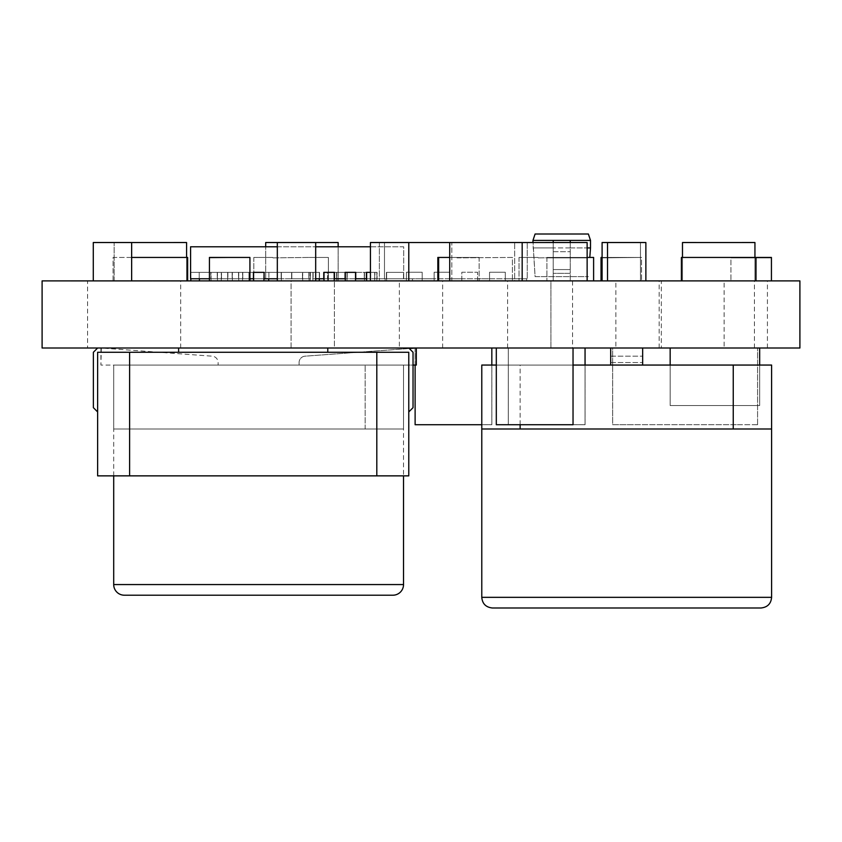 <?xml version="1.0" encoding="UTF-8"?>
<svg xmlns="http://www.w3.org/2000/svg" width="842" height="842" viewBox="0 0 842 842"><rect width="100%" height="100%" fill="white"/><g stroke="black" fill="none" stroke-linecap="round" stroke-linejoin="round"><path stroke-width="0.63" stroke-dasharray="4.21 3.16" d="M492.433 607.998L760.947 607.998M642.667 348.009L610.703 348.009L642.667 348.009L610.703 348.009L610.703 365.06L481.782 365.06L481.782 428.988L771.598 428.988L626.69 428.988L771.598 428.988L771.598 365.06L610.703 365.06L642.667 365.06L642.667 348.009L642.667 365.06L610.703 365.06L642.667 365.06L610.703 365.06L610.703 348.009L642.667 348.009L642.667 365.06M113.702 475.867L113.702 365.06L403.528 365.06L403.528 428.988L113.702 428.988L403.528 428.988L113.702 428.988L403.528 428.988L403.528 475.867M572.56 348.009L507.61 348.009L550.91 348.009L550.91 280.891L572.56 280.891L507.61 280.891L550.91 280.891L550.91 348.009L572.56 348.009L572.56 280.891M291.09 348.009L291.09 280.891L334.39 280.891L291.09 280.891L334.39 280.891L291.09 280.891L291.09 348.009L334.39 348.009L334.39 280.891L334.39 348.009L291.09 348.009M399.35 348.009L442.65 348.009L399.35 348.009L399.35 280.891L442.65 280.891L399.35 280.891M442.65 348.009L442.65 280.891M724.12 348.009L767.42 348.009L724.12 348.009L724.12 280.891L767.42 280.891L724.12 280.891M767.42 348.009L767.42 280.891M615.86 348.009L659.17 348.009L615.86 348.009L615.86 280.891L659.17 280.891L615.86 280.891M659.17 348.009L659.17 280.891M507.61 348.009L507.61 280.891M661.328 348.009L754.432 348.009L661.328 348.009L661.328 280.891L754.432 280.891L661.328 280.891M754.432 348.009L754.432 280.891M87.568 348.009L180.672 348.009L87.568 348.009L87.568 280.891L180.672 280.891L87.568 280.891M180.672 348.009L180.672 280.891M253.453 272.366L253.453 278.755L242.801 278.755L242.801 272.366L253.453 272.366L211.047 272.366L211.047 280.891L263.904 280.891L211.047 280.891L211.047 272.366L263.904 272.366L210.837 272.366L210.837 278.755L209.426 278.755M190.808 280.891L190.808 272.366L190.808 280.891L190.808 272.366L190.808 280.891L190.808 272.366L190.808 280.891L190.808 272.366L190.808 280.891L310.245 280.891L190.808 280.891L190.808 272.366L199.438 272.366L190.808 272.366L199.438 272.366L190.808 272.366L199.438 272.366L190.808 272.366L199.438 272.366L190.808 272.366L199.438 272.366L190.808 272.366L190.808 278.755M248.979 280.891L238.749 280.891L238.749 272.366L248.979 272.366L238.749 272.366L238.749 280.891L248.979 280.891L248.979 272.366L248.979 280.891M319.307 280.891L309.077 280.891L309.077 272.366L319.307 272.366L309.077 272.366L309.077 280.891L319.307 280.891L319.307 272.366L319.307 278.755M374.711 280.891L364.481 280.891L364.481 272.366L374.711 272.366L364.481 272.366L364.481 280.891L374.711 280.891L374.711 272.366L374.711 280.891M370.343 280.891L327.727 280.891L327.727 272.366L370.343 272.366L327.727 272.366L327.727 280.891L370.343 280.891L370.343 272.366L370.343 280.891M403.486 280.891L386.646 280.891L386.646 272.366L403.486 272.366L386.646 272.366L403.486 272.366L386.646 272.366L403.486 272.366L386.646 272.366L403.486 272.366L386.646 272.366L403.486 272.366L386.646 272.366L403.486 272.366L386.646 272.366L403.486 272.366L386.646 272.366L403.486 272.366L386.646 272.366L386.646 280.891L386.646 272.366L386.646 280.891L386.646 272.366L386.646 280.891L386.646 272.366L386.646 280.891L386.646 272.366L386.646 280.891L386.646 272.366L386.646 280.891L386.646 272.366L386.646 280.891L386.646 272.366L386.646 280.891L403.486 280.891L386.646 280.891L403.486 280.891L386.646 280.891L403.486 280.891L386.646 280.891L403.486 280.891L386.646 280.891L403.486 280.891L386.646 280.891L403.486 280.891L386.646 280.891L403.486 280.891L386.646 280.891L403.486 280.891L403.486 272.366L403.486 280.891M422.189 280.891L526.618 280.891L385.11 280.891L422.189 280.891L422.189 278.755L527.25 278.755L505.305 278.755L505.305 272.24L489.539 272.24L489.539 278.755L477.603 278.755L477.603 272.24L461.826 272.24L461.826 278.755L449.902 278.755L449.902 272.24L434.125 272.24L434.125 278.755L422.189 278.755L422.189 272.24L406.423 272.24L406.423 278.755L434.125 278.755L434.125 280.891L449.902 280.891L449.902 278.755L461.826 278.755L461.826 280.891L477.603 280.891L477.603 278.755L489.539 278.755L489.539 280.891L505.305 280.891L505.305 278.755L526.618 278.755L384.478 278.755L406.423 278.755L385.11 278.755L406.423 278.755L385.11 278.755L406.423 278.755L406.423 280.891L422.189 280.891L422.189 272.24L406.423 272.24L406.423 280.891L422.189 280.891L422.189 272.24L406.423 272.24L406.423 280.891L406.423 272.24L422.189 272.24L422.189 280.891M434.125 280.891L449.902 280.891L449.902 272.24L434.125 272.24L434.125 280.891M489.539 280.891L505.305 280.891L505.305 278.755L526.618 278.755L505.305 278.755L505.305 272.24L489.539 272.24L489.539 280.891M590.505 240.402L588.369 234.002L535.091 234.002L532.965 240.402L590.505 240.402L590.505 247.937L570.255 247.937L570.255 240.402L570.255 273.345L553.215 273.345L570.255 273.345L570.255 280.891L553.215 280.891L570.255 280.891L553.215 280.891L553.215 240.402L553.215 247.937L532.965 247.937L553.215 247.937L553.215 240.402L570.255 240.402L570.255 247.937L587.137 247.937M570.255 242.549L570.255 273.345L570.255 251.705L570.255 273.345L553.215 273.345L570.255 273.345L570.255 280.891L570.255 273.345L570.255 280.891L553.215 280.891L553.215 251.705L570.255 251.705L570.255 247.937L570.255 251.705L553.215 251.705L553.215 247.937L553.215 280.891L553.215 269.577L570.255 269.577L553.215 269.577L553.215 242.549M449.723 280.891L522.177 280.891L449.723 280.891L449.723 242.528L522.177 242.528L522.177 280.891M71.286 280.975L74.264 280.891L71.286 280.891M102.061 280.891L103.703 280.891L102.061 280.891M116.533 280.975L130.047 280.975L116.533 280.891M141.666 280.891L117.459 280.891M153.339 280.891L168.768 280.891L153.339 280.891M153.307 280.891L153.928 280.891M175.504 280.891L174.199 280.891M72.928 280.891L83.779 280.891L72.928 280.891M98.661 280.975L93.736 280.975L98.661 280.891M137.225 280.891L130.478 280.891L137.225 280.891M130.478 280.891L137.225 280.975L130.478 280.891M115.617 280.891L104.534 280.975L115.617 280.891M100.998 280.891L94.315 280.891L100.998 280.891M94.315 280.891L100.998 280.975L94.315 280.891M42.1 280.891L799.9 280.891L799.9 348.009L42.1 348.009L42.1 280.891M170.516 280.891L180.998 280.891L170.516 280.891M85.789 280.975L92.609 280.891L85.789 280.891M90.231 280.891L80.558 280.891L90.231 280.975M77.475 280.891L70.781 280.975L77.475 280.891M175.789 280.975L163.274 280.975L175.789 280.891M117.459 280.975L101.671 280.891M101.671 280.975L151.949 280.891M75.591 280.891L90.441 280.891L75.591 280.891M164.4 280.891L163.095 280.891M93.641 280.891L111.112 280.891L93.641 280.891M143.035 280.975L135.278 280.975L143.035 280.891M130.563 280.975L137.372 280.891L130.563 280.891M118.459 280.975L125.269 280.891L118.459 280.891M449.723 242.528L451.817 242.528L451.817 280.891L379.363 280.891L451.817 280.891L451.817 242.528L379.363 242.528L379.363 280.891L379.363 242.528L408.78 242.549L370.406 242.549L408.802 242.549L408.812 280.891L370.427 280.891L408.78 280.891L408.802 242.549L408.78 280.891M682.483 257.442L682.483 280.891L682.483 242.528L682.483 280.891L682.483 242.528L742.149 242.549L682.483 242.528L682.483 280.891L682.483 242.528L742.149 242.549L682.483 242.528L695.26 242.528L682.483 242.528L682.483 280.891L754.937 280.891L682.483 280.891L754.937 280.891L682.483 280.891L695.26 280.891L682.483 280.891L682.483 242.528L754.937 242.528L754.937 280.891L754.937 242.528L754.937 280.891L754.937 242.528L742.149 242.528L754.937 242.528L754.937 280.891L754.937 257.442M514.683 280.891L587.137 280.891L514.683 280.891L514.683 242.528L514.683 280.891M461.826 280.891L477.603 280.891L477.603 272.24L461.826 272.24L461.826 280.891M345.304 280.891L355.535 280.891L345.304 280.891L345.304 272.366L355.535 272.366L345.304 272.366M347.009 280.891L336.779 280.891L336.779 272.366L347.009 272.366L336.779 272.366L336.779 280.891L347.009 280.891L347.009 272.366L347.009 280.891M291.606 280.891L281.375 280.891L281.375 272.366L291.606 272.366L281.375 272.366L291.606 272.366L281.375 272.366L281.375 280.891L281.375 272.366L281.375 280.891L291.606 280.891L281.375 280.891L291.606 280.891L291.606 272.366L291.606 280.891M227.666 280.891L217.446 280.891L217.446 272.366L227.666 272.366L217.446 272.366L217.446 280.891L227.666 280.891L227.666 272.366L227.666 280.891M312.908 280.891L302.688 280.891L302.688 272.366L312.908 272.366L302.688 272.366L302.688 280.891L312.908 280.891L312.908 272.366L312.908 280.891M323.991 280.891L334.221 280.891L323.991 280.891L323.991 272.366L334.221 272.366L323.991 272.366M366.617 280.891L376.848 280.891L366.617 280.891L366.617 272.366L376.848 272.366L366.617 272.366M328.38 280.891L253.8 280.891L328.38 280.891L328.38 257.442L309.203 257.442L328.38 257.442L328.38 280.891M593.61 280.891L519.03 280.891L593.61 280.891L593.61 257.442L574.433 257.442L587.137 257.442M587.39 280.891L546.9 280.891L587.39 280.891L587.39 257.442L546.9 257.442L587.39 257.442L587.39 280.891M601.03 280.891L641.52 280.891L601.03 280.891L601.03 257.442L641.52 257.442L601.03 257.442L641.52 257.442L641.52 280.891L641.52 257.442L602.093 257.442M131.647 257.442L113.06 257.442L113.06 280.891L187.65 280.891L113.06 280.891L113.06 257.442L187.65 257.442L187.65 280.891M209.426 280.891L249.916 280.891L209.426 280.891L209.426 257.442L249.916 257.442L209.426 257.442L249.916 257.442L249.916 280.891M771.43 280.891L730.94 280.891L771.43 280.891L771.43 257.442L730.94 257.442L771.43 257.442L730.94 257.442L730.94 280.891L730.94 257.442L756 257.442L756 280.891L681.41 280.891L756 280.891L681.41 280.891L756 280.891L756 257.442L736.824 257.442L756 257.442L756 280.891M437.84 280.891L512.42 280.891L437.84 280.891L437.84 257.442L479.14 257.442L438.64 257.442L479.14 257.442L479.14 280.891L438.64 280.891L479.14 280.891L479.14 257.442L449.723 257.442M93.283 280.891L131.647 280.891L93.283 280.891L93.283 242.528L131.647 242.528L131.647 280.891L131.668 242.549L93.262 242.549L93.251 280.891L93.262 242.549L131.668 242.549L131.657 280.891M277.292 280.891L277.302 242.549L315.708 242.549L277.302 242.549L277.313 280.891L277.323 242.528L265.693 242.528L265.693 280.891L338.147 280.891L265.693 280.891L265.693 246.79M277.323 280.891L315.687 280.891L277.323 280.891M602.093 280.891L640.457 280.891L602.093 280.891L602.072 242.549L640.478 242.549L602.072 242.549L602.062 280.891L602.093 242.528L640.457 242.528L640.488 280.891M645.898 280.891L645.888 242.549L607.514 242.528L645.888 242.549L645.867 280.891L607.514 280.891L645.867 280.891L645.888 242.549L607.492 242.549L640.457 242.528L640.457 280.891M131.647 242.549L114.133 242.528L114.133 280.891L186.587 280.891L114.133 280.891L114.133 242.528L186.587 242.528L186.587 280.891L186.587 257.442M101.345 348.009L100.914 365.06L218.12 365.06L218.12 362.555A6.389 6.389 0 0 0 212.195 356.177L100.914 348.009L100.914 365.06L218.12 365.06L218.12 362.555A6.389 6.389 0 0 0 212.195 356.177L101.345 348.009M403.528 428.988L403.528 365.06L416.316 365.06L416.316 348.009L305.025 356.177A6.389 6.389 0 0 0 299.099 362.555L299.099 365.06L403.528 365.06L113.702 365.06L113.702 428.988M670.158 348.009L759.663 348.009L670.158 348.009L670.158 405.549L759.663 405.549L759.663 365.06M612.671 348.009L757.579 348.009L612.671 348.009L612.671 424.726L633.973 424.726L612.671 424.726L612.671 348.009M496.275 348.009L496.285 424.705L573.055 424.705L496.285 424.705L496.296 348.009L496.306 424.726L573.034 424.726L573.034 348.009L496.306 348.009L573.034 348.009L573.055 424.705L573.065 348.009M415.085 348.009L415.095 424.705L491.854 424.705L491.865 348.009L491.854 424.705L415.095 424.705L415.085 348.009L491.833 348.009L415.117 348.009L415.117 424.726L491.833 424.726L491.833 348.009M585.053 348.009L585.053 424.726L508.326 424.726L508.326 348.009L585.053 348.009L508.326 348.009L508.305 424.705L508.315 348.009L508.326 424.726L585.053 424.726L585.053 365.06M97.63 348.009L178.62 348.009L97.63 348.009L93.378 352.272L93.378 407.675L97.63 411.938L97.63 352.272L97.63 475.867L408.77 475.867L408.77 352.272L97.63 352.272L178.62 352.272L97.63 352.272L97.63 411.938M408.77 348.009L327.791 348.009L408.77 348.009L413.033 352.272L413.033 407.675L408.77 411.938L408.77 352.272L408.77 411.938M170.663 280.975L178.094 280.975L170.663 280.891M178.094 280.975L180.998 280.891L178.094 280.975M98.409 280.975L93.736 280.975L98.409 280.891M92.609 280.975L89.199 280.975L92.609 280.891M91.346 280.975L89.199 280.975L91.346 280.891M87.052 280.975L89.199 280.975L87.052 280.891M74.412 280.975L82.516 280.975L74.412 280.891M83.905 280.975L75.591 280.975L83.905 280.891M175.599 280.975L170.158 280.975L175.599 280.891M151.949 280.975L142.045 280.891M142.045 280.975L139.856 280.891M163.095 280.975L167.526 280.891M174.199 280.975L176.125 280.891M176.125 280.975L177.273 280.891M177.273 280.975L179.178 280.891M179.178 280.975L181.062 280.891M181.062 280.975L182.209 280.891M182.209 280.975L184.156 280.891M184.156 280.975L182.861 280.891M182.861 280.975L181.504 280.891M181.504 280.975L179.651 280.891M179.651 280.975L178.63 280.891M178.63 280.975L176.736 280.891M176.736 280.975L175.504 280.975M167.526 280.975L165.642 280.891M165.642 280.975L164.4 280.975M153.928 280.975L155.086 280.891M155.086 280.975L156.98 280.891M156.98 280.975L158.875 280.891M158.875 280.975L160.022 280.891M160.022 280.975L161.969 280.891M161.969 280.975L160.664 280.891M160.664 280.975L159.306 280.891M159.306 280.975L157.465 280.891M157.465 280.975L156.433 280.891M156.433 280.975L154.539 280.891M154.539 280.975L153.307 280.975M99.924 280.975L111.112 280.975L99.924 280.891M108.86 280.975L100.051 280.975L108.86 280.891M143.603 280.975L150.139 280.975L143.603 280.891M138.193 280.975L147.224 280.975L138.193 280.891M164.085 280.975L153.339 280.975L164.085 280.891M165.863 280.975L156.254 280.975L165.863 280.975M148.224 280.975L149.855 280.975L148.224 280.891M139.856 280.975L142.098 280.891M144.056 280.975L140.151 280.975L144.056 280.975M137.372 280.975L133.962 280.975L137.372 280.891M136.109 280.975L133.962 280.975L136.109 280.891M131.826 280.975L133.962 280.975L131.826 280.891M125.269 280.975L121.858 280.975L125.269 280.891M124.006 280.975L121.858 280.975L124.006 280.891M119.722 280.975L121.858 280.975L119.722 280.891M115.175 280.975L116.438 280.975L115.175 280.891M110.334 280.975L106.597 280.975L110.334 280.891M102.061 280.975L103.703 280.891L102.061 280.975M74.054 280.891L72.665 280.891L74.054 280.975M72.37 280.975L74.264 280.975L72.37 280.891M742.149 242.528L754.937 242.528M370.396 280.891L370.406 242.549L370.427 280.891L370.406 242.549L408.78 242.528L384.478 242.528L384.478 278.755L384.478 242.528L587.137 242.528L587.137 280.891M585.074 424.705L585.085 348.009L585.074 424.705L508.305 424.705L585.074 424.705M415.117 365.06L415.117 348.062M481.782 424.726L491.833 424.726L491.833 365.06M757.579 424.726L757.579 348.009L757.579 424.726L736.266 424.726L757.579 424.726M736.266 424.705L633.973 424.705L736.266 424.705M759.663 348.009L759.663 405.549L670.158 405.549L670.158 365.06M365.165 428.988L365.165 365.06L365.165 428.988M409.254 348.493L305.025 356.177A6.389 6.389 0 0 0 299.099 362.555L299.099 365.06L413.033 365.06M124.363 595.21L392.867 595.21M573.034 365.06L496.306 365.06M520.135 424.726L520.135 365.06M610.703 348.009L610.703 365.06M532.965 240.402L535.091 276.629L588.369 276.629L535.091 276.629L532.965 242.549M570.255 240.402L553.215 240.402M570.255 247.937L553.215 247.937L570.255 247.937M570.255 273.345L553.215 273.345L570.255 273.345M590.505 247.937L589.8 257.442M527.25 242.528L527.25 278.755L527.25 242.528M505.305 280.891L505.305 272.24L489.539 272.24L489.539 278.755L489.539 272.24L505.305 272.24L505.305 280.891M477.603 280.891L477.603 272.24L461.826 272.24L461.826 278.755L461.826 272.24L477.603 272.24L477.603 280.891M449.902 280.891L449.902 272.24L434.125 272.24L434.125 278.755L434.125 272.24L449.902 272.24L449.902 280.891M526.618 280.891L526.618 278.755L526.618 280.891M412.454 280.891L412.454 278.755M385.11 280.891L385.11 278.755L385.11 280.891M355.745 278.755L355.745 272.366L345.094 272.366L345.094 278.755M370.427 246.79L403.697 246.79L403.697 278.755L403.697 272.366L403.697 278.755L374.922 278.755L374.922 272.366L364.27 272.366L374.922 272.366L374.922 278.755L291.816 278.755L302.467 278.755L302.467 272.366L302.467 278.755L315.687 278.755M347.22 272.366L336.568 272.366L347.22 272.366L347.22 278.755L347.22 272.366M319.518 272.366L308.867 272.366L319.518 272.366L319.518 278.755L319.518 272.366M277.323 278.755L281.165 278.755L281.165 272.366L281.165 278.755L291.816 278.755L291.816 272.366L291.816 278.755L291.816 272.366L281.165 272.366L291.816 272.366L281.165 272.366L291.816 272.366L291.816 278.755L190.587 278.755L199.217 278.755L190.587 278.755L199.217 278.755L190.587 278.755L199.217 278.755L190.587 278.755L199.217 278.755L190.587 278.755L190.587 246.79L403.697 246.79L403.697 278.755L386.436 278.755L403.697 278.755L386.436 278.755L403.697 278.755L386.436 278.755L403.697 278.755L386.436 278.755L403.697 278.755L386.436 278.755L403.697 278.755L386.436 278.755L403.697 278.755L386.436 278.755L403.697 278.755L386.436 278.755L403.697 278.755L403.697 272.366L403.697 278.755L403.697 272.366L403.697 278.755L403.697 272.366L403.697 278.755L403.697 272.366L403.697 278.755L403.697 272.366L403.697 278.755L403.697 272.366L403.697 278.755L403.697 272.366L403.697 278.755L366.617 278.755M249.19 272.366L238.539 272.366L249.19 272.366L249.19 278.755L249.19 272.366M227.887 272.366L217.225 272.366L227.887 272.366L227.887 278.755L227.887 272.366M249.916 278.755L242.801 278.755L242.801 272.366L210.837 272.366L210.837 278.755L263.904 278.755M263.904 280.891L263.904 272.366L253.674 272.366L253.674 280.891M336.568 272.366L336.568 278.755L336.568 272.366M308.867 272.366L308.867 278.755L308.867 272.366M238.539 272.366L238.539 278.755L238.539 272.366M217.225 272.366L217.225 278.755L217.225 272.366M364.27 272.366L364.27 278.755L364.27 272.366M190.587 272.366L190.587 278.755L190.587 272.366L190.587 278.755L190.587 272.366L190.587 278.755L190.587 272.366L190.587 278.755L190.587 272.366L190.587 278.755L190.587 272.366L199.217 272.366L199.217 278.755L190.587 278.755L310.466 278.755L199.217 278.755L310.466 278.755L199.217 278.755L199.217 272.366L199.217 278.755L199.217 272.366L199.217 278.755L199.217 272.366L199.217 278.755L199.217 272.366L190.587 272.366L199.217 272.366L190.587 272.366L199.217 272.366L199.217 278.755L199.217 272.366L190.587 272.366L199.217 272.366L190.587 272.366L199.217 272.366L199.217 278.755L199.217 272.366L190.587 272.366M313.129 272.366L302.467 272.366L313.129 272.366L313.129 278.755L313.129 272.366M366.407 278.755L366.407 272.366L377.058 272.366L377.058 278.755L377.058 272.366L370.427 272.366M277.323 246.79L315.687 246.79M221.488 278.755L221.488 272.366L221.488 278.755L232.15 278.755L221.488 278.755M232.15 272.366L232.15 278.755L232.15 272.366M355.535 278.755L345.304 278.755M334.221 278.755L323.991 278.755M370.554 278.755L327.506 278.755L370.554 278.755L370.554 272.366L327.506 272.366L327.506 278.755L327.506 272.366L370.554 272.366L370.554 278.755M334.432 278.755L334.432 272.366L323.781 272.366L323.781 278.755M281.165 272.366L281.165 278.755L281.165 272.366M264.114 272.366L264.114 278.755M310.466 272.366L199.217 272.366L199.217 278.755L199.217 272.366L310.466 272.366L310.466 278.755L310.466 272.366L310.466 278.755L310.466 272.366L199.217 272.366L268.903 272.366L268.903 278.755L268.903 272.366L310.466 272.366M310.245 272.366L199.438 272.366L310.245 272.366L199.438 272.366L310.245 272.366L310.245 280.891L310.245 272.366M403.697 272.366L386.436 272.366L386.436 278.755L386.436 272.366L386.436 278.755L386.436 272.366L386.436 278.755L386.436 272.366L386.436 278.755L386.436 272.366L386.436 278.755L386.436 272.366L386.436 278.755L386.436 272.366L386.436 278.755L386.436 272.366L386.436 278.755L386.436 272.366L403.697 272.366M376.848 280.891L376.848 272.366L376.848 280.891M334.221 280.891L334.221 272.366M232.36 280.891L232.36 272.366L232.36 280.891M221.278 280.891L221.278 272.366L221.278 280.891M242.591 280.891L242.591 272.366L242.591 280.891M199.438 280.891L199.438 278.755M268.693 280.891L268.693 278.755M355.535 280.891L355.535 272.366M178.62 348.009L178.62 352.272M327.791 348.009L327.791 352.272M253.8 257.442L272.976 257.442L253.8 257.442L253.8 280.891L253.8 257.442M272.976 257.873L309.203 257.442L272.976 257.873M519.03 257.442L538.206 257.442L519.03 257.442L519.03 280.891L519.03 257.442M538.206 257.873L574.433 257.442L538.206 257.873M546.9 257.442L546.9 280.891L546.9 257.442L587.39 257.442L546.9 257.442M587.39 257.873L546.9 257.873L587.39 257.873M601.03 257.873L641.52 257.442L601.03 257.873M209.426 257.873L249.916 257.442L209.426 257.873M730.94 257.873L771.43 257.873L730.94 257.873M756 257.442L681.41 257.442L700.597 257.442L681.41 257.442L681.41 280.891M438.64 257.442L438.64 280.891M457.017 257.873L512.42 257.442L512.42 280.891L512.42 257.442L457.017 257.873M277.323 242.528L338.147 242.528L338.147 280.891L338.147 246.79M315.708 242.549L315.687 280.891M607.492 242.549L607.514 280.891M771.598 597.336L481.782 597.336M403.528 584.558L113.702 584.558M610.703 362.555L642.667 362.555L610.703 362.555M610.703 356.177L642.667 356.177L610.703 356.177M376.806 352.272L376.806 475.867M129.605 475.867L129.605 352.272"/><path stroke-width="1.26" d="M626.69 607.998L492.433 607.998C485.897 607.303 482.35 603.756 481.782 597.336L771.598 597.336C771.03 603.756 767.472 607.303 760.947 607.998L626.69 607.998M113.702 475.867L113.702 584.558A10.651 10.651 0 0 0 124.363 595.21L392.867 595.21A10.651 10.651 0 0 0 403.528 584.558L403.528 475.867M799.9 280.891L42.1 280.891L42.1 348.009L799.9 348.009L799.9 280.891M522.177 280.891L522.177 242.528L408.78 242.549L587.137 242.528L587.137 280.891M754.937 242.528L742.149 242.528L754.937 242.528L754.937 257.442M682.483 257.442L682.483 242.528L742.149 242.549M449.723 242.528L449.723 280.891M585.053 365.06L585.053 348.009M481.782 424.726L415.117 424.726L415.117 365.06M491.833 365.06L491.833 348.009M573.034 348.009L573.034 424.726L496.306 424.726L496.306 348.009M670.158 365.06L670.158 348.009M759.663 365.06L759.663 348.009M413.033 365.06L416.316 365.06L416.316 348.009M415.885 348.009L409.254 348.493M733.245 428.988L733.245 365.06L771.598 365.06L771.598 428.988L520.135 428.988L520.135 424.726M733.245 365.06L642.667 365.06L642.667 348.009M642.667 365.06L573.034 365.06M496.306 365.06L481.782 365.06L481.782 597.336M520.135 428.988L481.782 428.988M610.703 365.06L610.703 348.009M553.215 242.549L553.215 240.402L590.505 240.402L590.505 247.937L587.137 247.937M553.215 240.402L532.965 240.402L532.965 242.549M532.965 240.402L535.091 234.002L588.369 234.002L590.505 240.402M570.255 240.402L570.255 242.549M589.8 257.442L590.505 247.937M370.427 272.366L366.407 272.366L366.407 278.755L355.745 278.755L355.745 272.366L345.094 272.366L345.094 278.755L334.221 278.755M263.904 280.891L264.114 272.366L253.453 272.366L253.453 278.755L249.916 278.755M253.674 280.891L253.453 272.366M277.323 246.79L190.587 246.79L190.587 278.755L209.426 278.755M264.114 272.366L264.114 278.755L277.323 278.755M315.687 278.755L323.781 278.755L323.781 272.366L334.432 272.366L334.432 278.755M315.687 246.79L370.427 246.79M366.617 280.891L366.617 272.366M334.221 280.891L334.221 272.366M323.991 280.891L323.991 272.366M268.693 280.891L268.693 278.755M199.438 280.891L199.438 278.755M190.808 280.891L190.808 278.755M319.307 280.891L319.307 278.755M345.304 280.891L345.304 272.366M355.535 280.891L355.535 272.366M408.77 352.272L408.77 475.867L97.63 475.867L97.63 352.272L408.77 352.272M97.63 348.009L93.378 352.272L93.378 407.675L97.63 411.938M178.62 348.009L178.62 352.272M327.791 348.009L327.791 352.272M408.77 411.938L413.033 407.675L413.033 352.272L408.77 348.009M587.137 257.442L593.61 257.442L593.61 280.891M602.093 257.442L601.03 257.442L601.03 280.891M187.65 280.891L187.65 257.442L131.647 257.442M249.916 280.891L249.916 257.442L209.426 257.442L209.426 280.891M771.43 280.891L771.43 257.442L681.41 257.442L681.41 280.891M756 257.442L756 280.891M449.723 257.442L438.64 257.442L438.64 280.891M438.64 257.442L437.84 257.442L437.84 280.891M93.283 280.891L93.283 242.528L131.647 242.528L131.647 280.891M265.693 246.79L265.693 242.528L277.323 242.528L277.323 280.891M338.147 246.79L338.147 242.528L315.687 242.549L315.687 280.891M277.323 242.528L315.687 242.528M645.867 280.891L645.867 242.528L602.093 242.528L602.093 280.891M607.514 242.528L607.514 280.891M370.427 280.891L370.427 242.528L408.78 242.528L408.78 280.891M131.647 242.549L186.587 242.528L186.587 257.442M113.702 584.558L403.528 584.558M129.605 352.272L129.605 475.867M376.806 475.867L376.806 352.272M771.598 428.988L771.598 597.336"/></g></svg>
